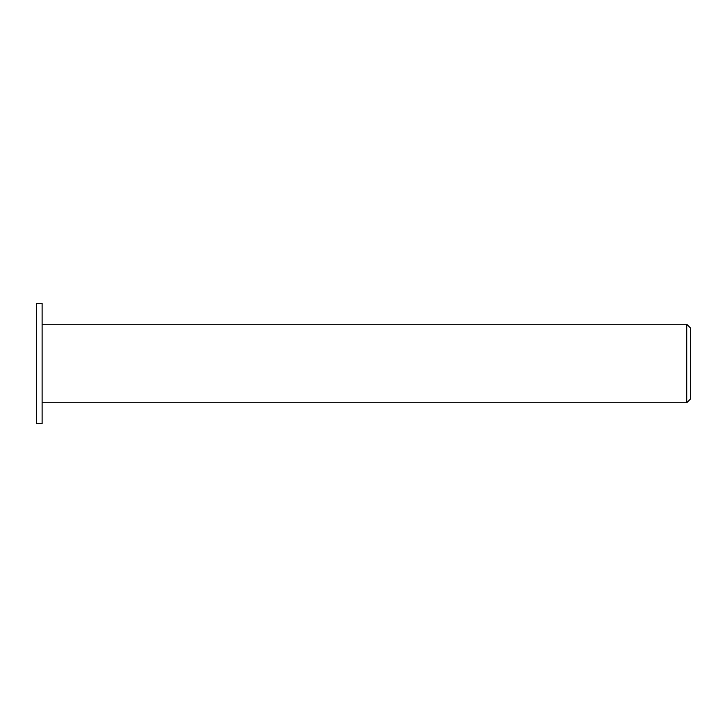 <?xml version="1.0" encoding="UTF-8"?>
<svg xmlns="http://www.w3.org/2000/svg" width="727" height="727" viewBox="0 0 727 727"><rect width="100%" height="100%" fill="white"/><g stroke="black" fill="none" stroke-linecap="round" stroke-linejoin="round"><path stroke-width="1.09" d="M690.65 363.5L690.65 328.168L686.724 324.242L686.724 402.758L690.65 398.832L690.65 363.5M42.111 363.5L42.111 303.304L36.35 303.304L36.35 423.696L42.111 423.696L42.111 363.5M42.111 402.758L686.724 402.758M42.111 324.242L686.724 324.242"/></g></svg>
